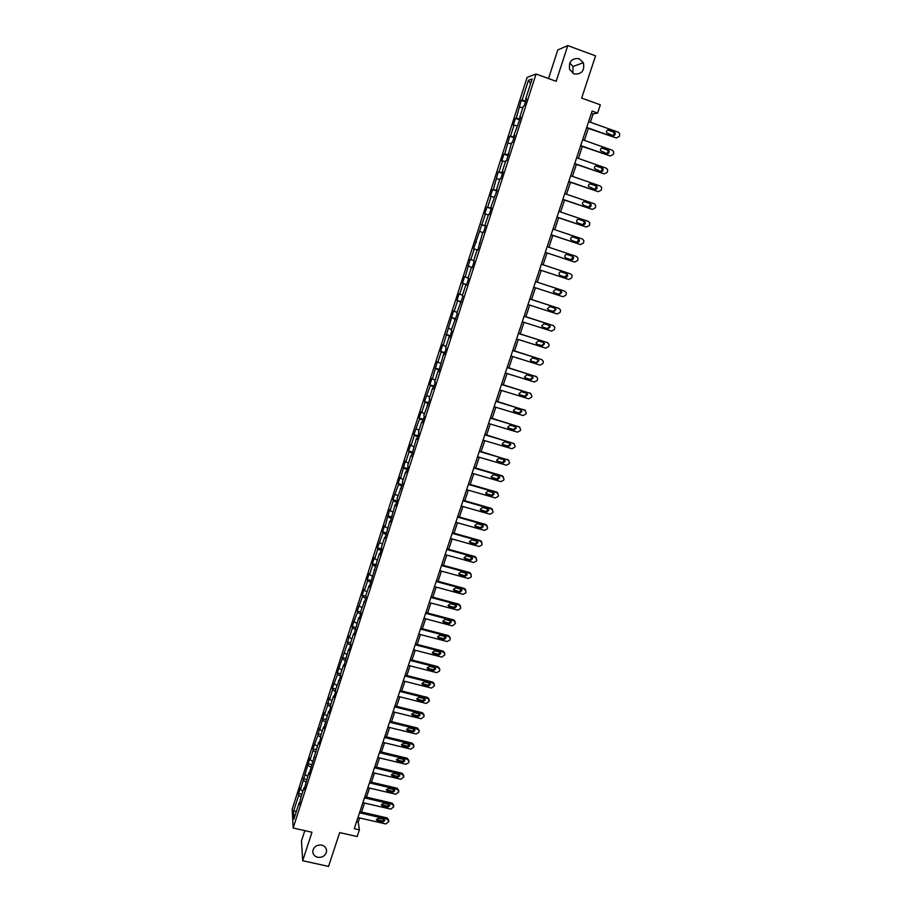 <?xml version="1.0" encoding="UTF-8"?>
<svg xmlns="http://www.w3.org/2000/svg" width="912" height="912" viewBox="0 0 912 912"><rect width="100%" height="100%" fill="white"/><g stroke="black" fill="none" stroke-linecap="round" stroke-linejoin="round"><path stroke-width="1.37" d="M321.685 845.093C324.98 846.062 326.61 848.126 326.587 851.306C325.538 855.741 322.574 857.736 317.695 857.303C314.366 856.334 312.736 854.236 312.793 851.01C313.865 846.621 316.829 844.649 321.685 845.093M569.761 62.985L572.953 66.485L572.896 73.37M579.109 58.653L583.395 62.723C584.809 70.748 581.708 74.488 574.104 73.952L569.681 69.574C568.518 61.663 571.664 58.026 579.109 58.653M304.813 830.638L301.462 840.955L302.693 860.734L328.537 866.4L339.674 832.599L357.173 836.543L359.396 829.863L358.222 822.077L359.59 817.961M527.113 77.417L292.205 809.058L293.151 828.016L536.051 74.02L527.113 77.417M536.051 74.02L556.172 81.305L567.777 45.6L557.791 49.932L548.522 78.535M567.777 45.6L595.559 55.849L581.651 98.086L600.335 104.823L597.599 113.054L592.116 111.093L354.255 828.7L359.396 829.863M299.911 802.64L299.136 802.845L299.25 804.692L300.994 797.065L303.981 787.808L304.106 789.61L308.837 772.692L308.986 774.459L318.63 742.265L318.801 743.953L320.705 738.047L320.522 736.383L323.555 726.955L323.749 728.597L328.514 711.565L328.719 713.161L330.634 707.21L330.429 705.626L333.484 696.107L333.712 697.657L335.639 691.672L335.411 690.133L340.655 676.077L340.415 674.572L343.505 664.962L343.756 666.433L348.555 649.287L348.817 650.712L350.778 644.647L350.504 643.245L353.617 633.544L353.902 634.923L358.712 617.72L359.009 619.054L360.981 612.932L360.673 611.61L366.122 596.961L365.803 595.684L368.972 585.846L369.303 587.1L379.324 553.687L379.688 554.838L381.695 548.591L381.319 547.462L384.533 537.487L384.921 538.593L389.777 521.208L390.176 522.268L395.033 504.86L395.455 505.864L397.484 499.537L397.062 498.545L402.808 483.029L402.363 482.083L405.635 471.914L406.091 472.826L408.143 466.442L407.687 465.553L410.97 455.327L411.437 456.194L416.339 438.661L416.818 439.481L418.904 433.029L418.403 432.231L421.732 421.914L422.233 422.678L424.319 416.191L423.806 415.45L429.757 399.285L429.233 398.601L432.584 388.181L433.12 388.843L435.229 382.299L434.682 381.661L438.056 371.195L438.615 371.8L443.551 354.118L444.121 354.677L446.253 348.065L445.672 347.529L449.069 336.961L449.662 337.463L451.805 330.817L451.201 330.338L457.379 313.5L456.752 313.067L462.988 296.081L462.338 295.716L465.793 284.989L466.454 285.331L468.62 278.593L467.959 278.274L471.424 267.49L472.097 267.775L474.274 261.003L473.602 260.741L477.079 249.911L477.774 250.139L482.767 232.241L483.485 232.423L485.686 225.583L484.956 225.424L488.479 214.491L489.22 214.605L491.431 207.731L490.69 207.64L497.2 189.799L496.436 189.764L499.993 178.718L500.768 178.718L503.002 171.775L502.216 171.798L505.795 160.694L506.593 160.637L511.621 142.591L512.441 142.466L514.699 135.455L513.866 135.592L520.592 117.158L519.737 117.363L523.363 106.088L524.229 105.849L526.509 98.77L525.643 99.032L532.095 78.956L528.447 80.302L530.602 83.619M299.136 802.845L293.881 819.158L293.482 811.406L298.669 795.275L298.555 793.486L301.906 794.249M528.447 80.302L522.086 100.103L521.242 100.354L516.272 118.184L515.451 118.378L513.228 125.286L514.049 125.115L510.492 136.173L509.694 136.31L504.735 154.071L503.96 154.151L501.76 160.991L502.535 160.934L499.012 171.889L498.248 171.912L493.312 189.616L492.571 189.582L490.394 196.354L491.135 196.411L487.646 207.263L486.928 207.172L484.762 213.91L485.469 214.024L473.567 248.759L474.24 248.976L470.797 259.669L470.136 259.418L465.245 276.963L464.596 276.655L462.475 283.267L463.114 283.598L459.705 294.188L459.089 293.824L456.969 300.401L457.585 300.789L454.199 311.323L453.595 310.901L443.266 345.34L442.696 344.827L440.61 351.314L441.18 351.85L437.84 362.235L437.293 361.665L432.436 379.039L431.9 378.423L429.837 384.841L430.361 385.48L424.49 401.497L425.003 402.181L421.709 412.418L421.219 411.7L419.167 418.061L419.657 418.802L413.877 434.557L414.344 435.343L411.084 445.478L410.628 444.657L408.599 450.961L409.055 451.805L405.806 461.894L405.361 461.027L400.562 478.23L400.129 477.318L398.122 483.565L398.544 484.489L392.924 499.742L393.334 500.722L390.131 510.674L389.743 509.671L384.955 526.783L384.579 525.734L382.595 531.89L382.972 532.961L377.477 547.85L377.83 548.967L374.672 558.771L374.33 557.631L372.37 563.73L372.712 564.893L369.565 574.663L369.235 573.477L367.285 579.542L367.616 580.75L364.481 590.474L364.173 589.243L362.235 595.285L362.543 596.528L357.196 610.949L357.493 612.248L352.192 626.544L352.465 627.878L349.376 637.465L349.114 636.109L347.461 643.45L337.292 672.908L337.52 674.367L332.378 688.218L332.584 689.723L329.563 699.139L329.357 697.6L327.682 705.01L324.661 714.381L324.478 712.808L319.793 729.554L319.61 727.936L317.923 735.368L312.919 748.775L313.078 750.451L310.103 759.685L309.955 757.997L300.504 789.564L300.39 787.786L298.555 793.486M304.745 787.615L303.981 787.808M300.504 789.564L302.887 791.194M303.445 780.398L305.851 782.017M309.613 772.51L308.837 772.692M305.292 774.653L307.686 776.272M308.245 765.453L310.741 767.117M314.492 757.348L313.728 757.519M310.103 759.685L312.508 761.281M313.078 750.451L315.655 752.138M319.394 742.106L318.63 742.265M314.936 744.659L317.353 746.233M317.923 735.368L320.602 737.101M324.33 726.807L323.555 726.955M319.793 729.554L322.221 731.116M322.791 720.218L325.573 721.996M329.278 711.428L328.514 711.565M324.661 714.381L327.112 715.92M327.682 705.01L330.577 706.823M334.248 695.97L333.484 696.107M329.563 699.139L332.025 700.655M332.584 689.723L335.616 691.581M339.241 680.455L338.489 680.569M334.487 683.829L336.95 685.334M337.52 674.367L340.609 676.225M344.269 664.859L343.505 664.962M339.424 668.439L341.909 669.932M342.479 658.943L345.58 660.778M349.307 649.196L348.555 649.287M344.394 652.992L346.891 654.463M347.461 643.45L350.573 645.263M354.369 633.464L353.617 633.544M349.376 637.465L351.895 638.913M352.465 627.878L355.6 629.668M359.465 617.652L358.712 617.72M354.392 621.881L356.911 623.306M357.493 612.248L360.639 614.004M364.572 601.772L363.831 601.817M359.431 606.206L361.961 607.62M362.543 596.528L365.701 598.272M369.713 585.812L368.972 585.846M364.481 590.474L367.034 591.865M367.616 580.75L370.796 582.46M374.878 569.772L374.137 569.806M369.565 574.663L372.13 576.031M372.712 564.893L375.904 566.58M380.065 553.664L379.324 553.687M374.672 558.771L377.249 560.128M377.83 548.967L381.045 550.631M385.274 537.476L384.533 537.487M379.802 542.811L382.39 544.145M382.972 532.961L386.198 534.592M390.507 521.219L389.777 521.208M384.955 526.783L387.554 528.094M388.136 516.876L391.385 518.495M395.774 504.872L395.033 504.86M390.131 510.674L392.753 511.963M393.334 500.722L396.595 502.307M401.052 488.456L400.322 488.422M395.329 494.486L397.963 495.752M398.544 484.489L401.827 486.05M406.364 471.96L405.635 471.914M400.562 478.23L403.207 479.473M403.788 468.187L407.083 469.714M411.7 455.396L410.97 455.327M405.806 461.894L408.473 463.114M409.055 451.805L412.372 453.31M417.058 438.74L416.339 438.661M411.084 445.478L413.752 446.686M414.344 435.343L417.685 436.814M422.45 422.005L421.732 421.914M416.385 428.982L419.075 430.168M419.657 418.802L423.008 420.25M427.865 405.19L427.147 405.088M421.709 412.418L424.411 413.581M425.003 402.181L428.366 403.606M433.303 388.295L432.584 388.181M427.055 395.762L429.78 396.902M430.361 385.48L433.759 386.882M438.763 371.321L438.056 371.195M432.436 379.039L435.172 380.156M435.754 368.71L439.162 370.078M444.258 354.255L443.551 354.118M437.84 362.235L440.587 363.318M441.18 351.85L444.6 353.183M449.776 337.121L449.069 336.961M443.266 345.34L446.025 346.412M446.618 334.909L450.061 336.22M455.316 319.895L454.621 319.724M448.715 328.377L451.497 329.414M452.09 317.889L455.555 319.166M460.891 302.579L460.195 302.396M454.199 311.323L456.992 312.337M457.585 300.789L461.073 302.043M466.488 285.182L465.793 284.989M459.705 294.188L462.509 295.18M463.114 283.598L466.613 284.829M472.12 267.706L471.424 267.49M465.245 276.963L468.061 277.943M468.654 266.327L472.177 267.524M470.797 259.669L473.636 260.615M474.24 248.976L477.079 249.911M479.963 243.367L479.267 243.128M476.383 242.284L475.711 242.079M479.837 231.545L482.699 232.457M485.651 225.674L484.956 225.424M482.003 224.808L485.572 225.937M485.469 214.024L488.342 214.901M491.374 207.902L490.69 207.64M487.646 207.263L491.226 208.346M491.135 196.411L494.019 197.277M497.12 190.038L496.436 189.764M493.312 189.616L496.915 190.676M496.812 178.718L499.719 179.55M502.9 172.094L502.216 171.798M499.012 171.889L502.637 172.915M502.535 160.934L505.453 161.743M508.714 154.048L508.03 153.74M504.735 154.071L508.383 155.074M508.269 143.07L511.21 143.857M514.55 135.922L513.866 135.592M510.492 136.173L514.151 137.142M514.049 125.115L517.001 125.867M520.41 117.705L519.737 117.363M516.272 118.184L519.954 119.107M519.84 107.069L522.815 107.798M526.304 99.385L525.643 99.032M522.086 100.103L525.791 101.004M302.693 860.734L311.961 832.234L293.151 828.016M590.372 122.242L593.131 113.932L597.599 113.054M361.551 812.045L364.526 803.05M366.487 797.156L369.497 788.082M371.446 782.188L374.49 773.045M376.439 767.163L379.495 757.94M381.444 752.058L384.533 742.756M386.483 736.885L389.584 727.514M391.533 721.654L394.668 712.204M396.606 706.344L399.775 696.814M401.713 690.965L404.905 681.355M406.832 675.518L410.047 665.828M411.985 660.003L415.222 650.222M417.16 644.408L420.421 634.558M422.359 628.744L425.653 618.815M427.568 613.001L430.897 602.992M432.824 597.2L436.164 587.1M438.091 581.309L441.465 571.129M443.38 565.36L446.789 555.089M448.704 549.32L452.135 538.969M454.039 533.212L457.505 522.781M459.409 517.036L462.897 506.513M464.801 500.768L468.323 490.166M470.227 484.432L473.773 473.738M475.665 468.016L479.245 457.231M481.137 451.531L484.751 440.656M486.643 434.956L490.28 423.989M492.161 418.312L495.832 407.254M497.713 401.576L501.406 390.427M503.287 384.773L507.015 373.532M508.885 367.878L512.647 356.546M514.516 350.903L518.312 339.481M520.182 333.849L524.001 322.335M525.859 316.715L529.712 305.098M531.571 299.501L535.458 287.782M537.316 282.196L541.226 270.385M543.085 264.788L547.018 252.943M548.899 247.277L552.832 235.41M554.735 229.676L558.68 217.797M560.606 211.994L564.551 200.093M566.5 194.222L570.456 182.297M572.428 176.358L576.384 164.422M578.379 158.414L582.346 146.456M584.364 140.368L588.331 128.398M293.482 811.406L296.537 810.939M298.669 795.275L301.051 796.906M591.386 113.293L593.131 113.932M356.569 821.712L358.222 822.077M521.242 100.354L525.506 101.87M515.451 118.378L519.715 119.882M509.694 136.31L513.946 137.792M503.96 154.151L508.201 155.621M498.248 171.912L502.489 173.371M492.571 189.582L496.812 191.018M486.928 207.172L491.158 208.586M481.308 224.671L485.526 226.073M468.004 266.053L472.211 267.421M462.475 283.267L466.67 284.624M456.969 300.401L461.164 301.747M451.497 317.456L455.681 318.778M446.036 334.419L450.22 335.73M440.61 351.314L444.794 352.602M435.218 368.117L439.39 369.394M429.837 384.841L434.009 386.107M424.49 401.497L428.651 402.739M419.167 418.061L423.316 419.292M413.877 434.557L418.015 435.776M408.599 450.961L412.737 452.17M403.355 467.297L407.482 468.494M398.122 483.565L402.249 484.739M392.924 499.742L397.051 500.916M387.748 515.85L391.864 517.001M382.595 531.89L386.711 533.03M377.477 547.85L381.569 548.967M372.37 563.73L376.462 564.847M367.285 579.542L371.207 580.591M362.235 595.285L365.951 596.266M357.196 610.949L360.742 611.884M352.192 626.544L355.589 627.433M347.198 642.071L350.596 642.937M342.239 657.518L345.625 658.384M337.292 672.908L340.678 673.751M332.378 688.218L335.753 689.05M327.476 703.46L330.851 704.292M322.609 718.633L325.972 719.454M317.752 733.738L321.115 734.548M312.919 748.775L316.282 749.573M308.108 763.743L311.471 764.53M303.32 778.643L306.671 779.429M588.628 121.615L618.29 132.206L619.567 133.391L619.658 135.295L619.271 136.447L616.341 137.997L586.701 127.441M586.587 127.771L616.341 137.997M614.05 131.864L615.087 132.833C615.429 134.771 614.665 135.683 612.807 135.569L606.583 132.73C606.263 130.792 607.027 129.892 608.874 130.017L614.05 131.864L613.274 131.966L614.3 132.935L613.206 135.66M607.677 130.028L613.274 131.966M582.62 139.753L612.226 150.229L613.537 151.472L613.605 153.296L613.217 154.436L610.299 155.986L580.693 145.544M580.602 145.84L610.299 155.986M608.008 149.899L609.056 150.902C609.364 152.817 608.6 153.706 606.765 153.581L600.529 150.708C600.256 148.816 601.019 147.926 602.832 148.063L608.008 149.899L607.244 149.956L608.293 150.97L607.084 153.661M601.726 148.052L607.244 149.956M576.635 157.799L606.206 168.15L607.54 169.45L607.586 171.194L607.198 172.345L604.28 173.884L574.72 163.567M574.64 163.807L604.28 173.884M601.988 167.831L603.06 168.88C603.322 170.761 602.547 171.638 600.757 171.502L594.499 168.617C594.271 166.748 595.046 165.881 596.824 166.018L601.988 167.831L601.236 167.854L602.308 168.902L600.985 171.559M595.821 165.984L601.236 167.854M570.684 175.754L600.21 185.991L601.567 187.336L601.589 189.023L601.202 190.163L598.295 191.691L568.78 181.488M568.712 181.693L598.295 191.691M596.003 185.683L597.098 186.778C597.314 188.613 596.539 189.468 594.772 189.331L588.514 186.424C588.32 184.589 589.095 183.745 590.839 183.893L596.003 185.683L595.274 185.672L596.357 186.755L594.92 189.377M589.939 183.836L595.274 185.672M564.756 193.618L594.248 203.752L595.616 205.143L595.627 206.75L595.24 207.89L592.344 209.418L562.864 199.329M562.818 199.5L592.344 209.418M590.041 203.444L591.147 204.573C591.329 206.386 590.554 207.218 588.821 207.081L583.669 205.314L582.551 204.151C582.392 202.35 583.167 201.529 584.888 201.677L590.041 203.444L589.323 203.387L590.429 204.516L588.878 207.092M584.09 201.598L589.323 203.387M558.862 211.402L588.308 221.411L589.699 222.847L589.688 224.398L589.312 225.526L586.416 227.054L556.981 217.079M556.947 217.204L586.416 227.054M584.113 221.126L585.23 222.277C585.39 224.067 584.615 224.876 582.905 224.74L577.763 222.995L576.623 221.798C576.498 220.031 577.273 219.222 578.972 219.37L584.113 221.126L583.406 221.023L584.524 222.186L582.871 224.728M578.972 219.37L583.406 221.023M553.003 229.094L582.403 238.99L583.805 240.46L583.783 241.954L583.406 243.082L580.522 244.61L551.133 234.749M551.099 234.829L580.522 244.61M578.219 238.705L579.348 239.902C579.473 241.657 578.687 242.455 577.011 242.307L571.87 240.586L570.73 239.366C570.627 237.622 571.414 236.824 573.078 236.983L578.219 238.705L577.524 238.579L578.653 239.765L576.863 242.261M572.508 236.892L577.524 238.579M547.166 246.696L576.521 256.489L577.946 257.993L577.912 259.43L577.535 260.547L574.651 262.075L545.296 252.328M545.285 252.362L574.651 262.075M572.348 256.215L573.488 257.435C573.58 259.156 572.804 259.943 571.14 259.795L566.01 258.085L564.859 256.842C564.79 255.121 565.565 254.345 567.218 254.505L572.348 256.215L572.804 257.264L570.855 259.703M566.785 254.414L571.664 256.044M541.363 264.218L570.673 273.896L572.109 275.435L571.687 277.932L568.803 279.46L539.505 269.815L568.803 279.46M566.5 273.634L567.652 274.877C567.72 276.575 566.945 277.351 565.303 277.191L560.185 275.504L559.022 274.227C558.976 272.551 559.751 271.787 561.382 271.936L566.5 273.634L566.99 274.672L564.756 277.009M561.176 271.89L565.839 273.429M564.357 291.031L535.583 281.626L564.859 291.213L566.295 292.786L566.238 294.131L565.862 295.237L563 296.753L533.737 287.223M560.686 290.962L561.849 292.239L559.501 294.508L554.382 292.843L553.219 291.544L555.568 289.298L560.686 290.962M560.333 290.848L561.199 291.988L558.851 294.257L554.051 292.695M529.826 298.999L559.067 308.461L560.515 310.057L560.447 311.345L560.071 312.451L557.209 313.967L527.991 304.551M558.794 308.347L529.849 298.942M554.906 308.21L556.069 309.51L553.721 311.744L548.614 310.091L547.439 308.769L549.799 306.557L554.906 308.21M554.713 308.153L555.431 309.225L553.094 311.459L548.146 309.863M524.104 316.27L553.299 325.618L554.758 327.237L554.678 328.491L554.314 329.585L551.452 331.09L522.28 321.788M553.253 325.595L524.138 316.168M549.149 325.379L550.312 326.69L547.964 328.89L542.868 327.26L541.694 325.915L544.042 323.749L549.149 325.379M549.07 325.356L549.697 326.371L547.348 328.571L542.309 326.952M518.415 333.45L547.565 342.684L549.024 344.337L548.944 345.545L548.579 346.628L545.729 348.145L516.591 338.945M547.656 342.718L518.461 333.313M543.415 342.467L544.589 343.79L542.241 345.956L537.145 344.348L535.971 342.992L538.319 340.849L543.415 342.467L543.985 343.436L541.637 345.602L536.507 343.972M512.749 350.55L541.853 359.681L543.324 361.346L543.233 362.509L542.868 363.603L540.029 365.108L510.937 356.011M542.047 359.75L512.806 350.368M537.715 359.465L538.889 360.81L536.541 362.942L531.457 361.346L530.271 359.978L532.631 357.869L537.715 359.465M537.818 359.499L538.297 360.422L535.96 362.543L530.75 360.913M507.106 367.559L536.165 376.588L537.647 378.275L537.556 379.403L537.191 380.486L534.352 381.991L505.305 372.997M536.461 376.702L507.175 367.342M532.038 376.382L533.224 377.75L530.875 379.848L525.802 378.275L524.605 376.884L526.954 374.809L532.038 376.382M532.22 376.451L532.642 377.329L530.305 379.415L525.016 377.762M501.486 384.499L530.51 393.414L531.901 396.218L531.536 397.29L528.709 398.795L499.696 389.914M530.898 393.585L501.577 384.248M526.395 393.22L527.581 394.6L525.232 396.663L520.159 395.113L518.974 393.71L521.322 391.658L526.395 393.22M526.646 393.323L527.011 394.144L524.674 396.207L519.316 394.531M495.9 401.348L524.89 410.172L526.27 412.954L525.916 414.014L523.089 415.519L494.122 406.741M525.358 410.377L496.003 401.063M520.763 409.978L521.96 411.369L519.623 413.41L514.55 411.871L513.365 410.457L515.702 408.439L520.763 409.978M521.094 410.115L521.402 410.879L519.065 412.908L513.661 411.221M490.348 418.118L519.281 426.839L520.672 429.598L520.307 430.669L517.492 432.163L488.57 423.487M519.84 427.09L490.451 417.799M515.177 426.656L516.363 428.059L514.026 430.065L508.976 428.549L507.779 427.124L510.116 425.129L515.177 426.656M515.565 426.827L515.827 427.534L513.49 429.541L508.03 427.831M484.808 434.819L513.707 443.426L515.098 446.173L514.744 447.233L511.928 448.727L483.041 440.154M514.334 443.734L484.933 434.454M509.603 443.255L510.8 444.668L508.463 446.652L503.424 445.147L502.216 443.711L504.553 441.75L509.603 443.255M510.059 443.46L510.275 444.11L507.95 446.082L502.421 444.361M479.302 451.429L508.166 459.933L509.546 462.669L509.192 463.718L506.388 465.211L477.546 456.741M508.85 460.286L479.438 451.03M504.062 459.773L505.259 461.198L502.934 463.159L497.895 461.666L496.687 460.229L499.024 458.291L504.062 459.773M504.564 460.013L502.421 462.555L496.858 460.811M473.83 467.959L502.637 476.372L504.028 479.085L503.675 480.134L500.87 481.616L472.074 473.248M503.39 476.771L502.136 475.745L473.966 467.525M498.556 476.212L499.742 477.649L497.428 479.575L492.389 478.116L491.192 476.657L493.517 474.753L498.556 476.212M499.103 476.497L496.926 478.948L491.329 477.193M468.369 484.42L497.143 492.731L498.533 495.421L498.18 496.47L495.387 497.952L466.625 489.676M497.952 493.164L496.652 492.07L468.529 483.941M493.061 492.583L494.258 494.019L491.944 495.923L486.917 494.475L485.708 493.016L488.034 491.135L493.061 492.583M493.654 492.89L491.454 495.262L485.822 493.483M462.943 500.791L491.671 509.01L493.061 511.678L492.708 512.726L489.926 514.208L461.21 506.023M492.526 509.489L491.192 508.315L463.114 500.289M487.601 508.873L488.798 510.31L486.484 512.202L481.456 510.766L480.259 509.295L482.573 507.437L487.601 508.873M488.228 509.204L486.005 511.507L480.339 509.717M457.539 517.093L486.233 525.209L487.624 527.866L487.27 528.903L484.489 530.385L455.818 522.302M487.122 525.722L485.765 524.48L457.721 516.557M482.163 525.084L483.36 526.532L481.046 528.39L476.041 526.976L474.833 525.506L477.147 523.659L482.163 525.084M482.824 525.437L480.59 527.66L474.901 525.871M452.158 533.315L480.806 541.329L482.197 543.974L481.855 545.011L479.085 546.482L450.448 538.502M481.741 541.888L480.35 540.577L452.352 532.745M476.748 541.215L477.945 542.674L475.642 544.51L470.638 543.119L469.429 541.637L471.743 539.813L476.748 541.215M477.443 541.603L475.198 543.757L469.475 541.945M446.812 549.469L475.414 557.38L476.805 560.014L476.463 561.04L473.693 562.51L445.102 554.621M476.383 557.973L474.97 556.594L447.017 548.853M471.367 557.278L472.564 558.737L470.261 560.561L465.268 559.181L464.06 557.699L466.363 555.887L471.367 557.278M472.085 557.688L469.828 559.763L464.094 557.95M441.488 565.531L470.045 573.363L471.436 575.974L471.094 576.988L468.335 578.47L439.778 570.673M471.048 573.979L469.612 572.542L441.693 564.893M465.998 573.26L467.206 574.72L464.903 576.521L459.91 575.164L458.713 573.682L461.005 571.892L465.998 573.26M466.75 573.694L464.482 575.7L458.736 573.887M436.187 581.537L464.71 589.266L466.1 591.854L465.758 592.868L463 594.339L434.488 586.644M465.736 589.904L464.288 588.411L436.403 580.853M460.663 589.163L461.86 590.634L459.568 592.424L454.586 591.079L453.389 589.585L455.681 587.818L460.663 589.163M461.438 589.619L459.158 591.569L453.401 589.745M430.909 597.451L459.386 605.089L460.777 607.666L460.435 608.68L457.687 610.151L429.221 602.547M460.435 605.762L458.975 604.211L431.137 596.744M455.35 604.998L456.559 606.48L454.267 608.247L449.285 606.913L448.088 605.42L450.38 603.664L455.35 604.998M456.137 605.477L453.868 607.358L448.088 605.534M425.653 613.297L454.096 620.844L455.487 623.409L452.398 625.883L423.977 618.37M455.168 621.539L453.697 619.932L425.893 612.556M450.072 620.764L451.269 622.235L448.989 623.99L444.019 622.679L442.81 621.186L445.09 619.442L450.072 620.764M450.87 621.254L448.601 623.078L442.81 621.254M420.421 629.075L448.829 636.53L450.323 638.354L449.878 640.076L447.142 641.535L418.756 634.114M449.912 637.237L448.442 635.584L420.683 628.3M444.805 636.451L446.002 637.933L443.722 639.665L438.763 638.366L437.566 636.872L439.835 635.151L444.805 636.451M446.002 637.933L445.626 636.986L443.346 638.719L437.566 636.907M415.222 644.773L443.585 652.137L444.965 654.668L441.898 657.119L413.558 649.8M444.691 652.867L443.209 651.168L415.484 643.975M439.561 652.069L440.77 653.551L438.49 655.272L433.542 653.984L432.334 652.49L434.614 650.792L439.561 652.069M440.77 653.551L440.393 652.582L438.125 654.292L432.334 652.479M410.035 660.402L438.364 667.675L439.858 669.511L439.413 671.186L436.688 672.634L408.382 665.395M439.481 668.416L437.999 666.672L410.32 659.57M434.351 667.618L435.548 669.1L433.28 670.799L428.332 669.533L427.135 668.04L429.404 666.353L434.351 667.618M435.548 669.1L435.218 668.177L432.926 669.796L427.135 667.983M404.882 675.963L433.166 683.145L434.557 685.642L431.501 688.081L403.229 680.933M434.306 683.897L432.812 682.119L405.167 675.097M429.164 683.088L430.361 684.57L428.104 686.257L423.157 685.003L421.96 683.51L424.217 681.834L429.164 683.088M430.008 683.624L427.762 685.22L421.96 683.43M399.752 691.444L427.99 698.535L429.381 701.02L426.337 703.46L398.111 696.392M429.142 699.31L427.648 697.475L400.049 690.544M423.989 698.501L425.197 699.971L422.94 701.647L418.004 700.416L416.795 698.911L419.053 697.258L423.989 698.501M424.855 699.037L422.609 700.587L416.807 698.797M394.645 706.857L422.837 713.857L424.228 716.33L421.196 718.759L393.004 711.793M424.023 714.677L422.507 712.774L394.953 705.934M418.847 713.834L420.044 715.304L417.799 716.969L412.874 715.749L411.665 714.256L413.923 712.603L418.847 713.834M419.714 714.37L417.479 715.874L411.677 714.096M389.549 722.201L417.707 729.121L419.201 730.957L418.779 732.541L416.077 733.989L387.931 727.103M418.927 729.965L417.4 728.004L389.869 721.244M413.729 729.087L414.926 730.569L412.68 732.211L407.767 731.014L406.558 729.52L408.804 727.879L413.729 729.087M414.607 729.634L412.372 731.093L406.581 729.326M384.488 737.477L412.612 744.306L414.002 746.746L410.981 749.151L382.869 742.357M413.843 745.195L412.304 743.166L384.818 736.486M408.633 744.283L409.83 745.765L407.596 747.395L402.682 746.198L401.474 744.716L403.72 743.098L408.633 744.283M409.511 744.83L407.299 746.244L401.497 744.488M379.449 752.685L407.527 759.422L409.021 761.258L408.599 762.808L405.908 764.256L377.842 757.541M408.793 760.346L407.231 758.248L379.791 751.659M403.56 759.411L404.757 760.882L402.523 762.5L397.621 761.326L396.424 759.844L398.658 758.237L403.56 759.411M404.438 759.958L402.238 761.326L396.446 759.593M374.433 767.813L402.477 774.47L403.868 776.876L400.858 779.281L372.837 772.658M403.754 775.428L402.192 773.273L374.786 766.764M398.51 774.47L399.707 775.941L397.484 777.548L392.582 776.386L391.385 774.904L393.608 773.308L398.51 774.47M399.399 775.018L397.199 776.34L391.419 774.619M369.44 782.884L397.438 789.45L398.829 791.844L395.831 794.238L367.844 787.694M398.738 790.442L397.165 788.23L369.805 781.801M393.482 789.45L394.679 790.921L392.456 792.517L387.566 791.377L386.369 789.895L388.592 788.31L393.482 789.45M394.372 790.009L392.194 791.285L386.414 789.575M364.469 797.886L392.434 804.361L393.813 806.744L390.826 809.126L362.885 802.674M393.745 805.387L392.16 803.119L364.834 796.769M388.478 804.373L389.675 805.843L387.452 807.428L382.573 806.299L381.376 804.817L383.587 803.244L388.478 804.373M389.367 804.92L387.201 806.174L381.421 804.475M359.522 812.809L387.44 819.215L388.831 821.575L385.844 823.958L357.937 817.585M388.774 820.264L387.19 817.927L359.898 811.669M383.496 819.227L384.693 820.697L382.481 822.271L377.602 821.153L376.405 819.671L378.617 818.11L383.496 819.227M384.385 819.774L382.231 820.982L376.462 819.307M608.874 130.017L608.099 130.12M602.832 148.063L602.08 148.132M596.824 166.018L596.083 166.052M590.839 183.893L590.121 183.882M584.888 201.677L584.182 201.632M564.197 290.974L564.859 291.213M559.501 294.508L558.851 294.257M558.418 308.176L559.067 308.461M553.721 311.744L553.094 311.459M552.672 325.299L553.299 325.618M547.964 328.89L547.348 328.571M546.949 342.342L547.565 342.684M542.241 345.956L541.637 345.602M537.145 344.348L536.552 343.995M541.249 359.294L541.853 359.681M536.541 362.942L535.96 362.543M531.457 361.346L530.887 360.958M535.583 376.166L536.165 376.588M530.875 379.848L530.305 379.415M525.802 378.275L525.232 377.842M529.94 392.958L530.51 393.414M524.32 409.682L524.89 410.172M508.463 446.652L507.95 446.082M507.642 459.352L508.166 459.933M502.934 463.159L502.421 462.555M497.895 461.666L497.393 461.073M502.136 475.745L502.637 476.372M497.428 479.575L496.926 478.948M492.389 478.116L491.899 477.489M496.652 492.07L497.143 492.731M491.944 495.923L491.454 495.262M486.917 494.475L486.438 493.814M491.192 508.315L491.671 509.01M486.484 512.202L486.005 511.507M481.456 510.766L481 510.07M485.765 524.48L486.233 525.209M481.046 528.39L480.59 527.66M476.041 526.976L475.585 526.258M480.35 540.577L480.806 541.329M475.642 544.51L475.198 543.757M470.638 543.119L470.204 542.355M474.97 556.594L475.414 557.38M470.261 560.561L469.828 559.763M465.268 559.181L464.835 558.383M469.612 572.542L470.045 573.363M464.903 576.521L464.482 575.7M459.91 575.164L459.5 574.343M464.288 588.411L464.71 589.266M459.568 592.424L459.158 591.569M454.586 591.079L454.187 590.224M458.975 604.211L459.386 605.089M454.267 608.247L453.868 607.358M449.285 606.913L448.898 606.024M453.697 619.932L454.096 620.844M448.989 623.99L448.601 623.078M444.019 622.679L443.642 621.767M448.442 635.584L448.829 636.53M443.722 639.665L443.346 638.719M438.763 638.366L438.398 637.42M443.209 651.168L443.585 652.137M438.49 655.272L438.125 654.292M433.542 653.984L433.189 653.015M437.999 666.672L438.364 667.675M433.28 670.799L432.926 669.796M428.332 669.533L427.99 668.53M432.812 682.119L433.166 683.145M428.104 686.257L427.762 685.22M423.157 685.003L422.826 683.977M427.648 697.475L427.99 698.535M422.94 701.647L422.609 700.587M418.004 700.416L417.685 699.356M422.507 712.774L422.837 713.857M417.799 716.969L417.479 715.874M412.874 715.749L412.566 714.655M417.4 728.004L417.707 729.121M412.68 732.211L412.372 731.093M407.767 731.014L407.47 729.896M412.304 743.166L412.612 744.306M407.596 747.395L407.299 746.244M402.682 746.198L402.397 745.058M407.231 758.248L407.527 759.422M402.523 762.5L402.238 761.326M397.621 761.326L397.347 760.152M402.192 773.273L402.477 774.47M397.484 777.548L397.199 776.34M392.582 776.386L392.308 775.189M397.165 788.23L397.438 789.45M392.456 792.517L392.194 791.285M387.566 791.377L387.304 790.145M392.16 803.119L392.434 804.361M387.452 807.428L387.201 806.174M382.573 806.299L382.322 805.045M387.19 817.927L387.44 819.215M382.481 822.271L382.231 820.982M377.602 821.153L377.363 819.865M326.587 851.306L326.382 849.289M583.395 62.723L572.953 66.485M615.087 132.833L614.3 132.935M609.056 150.902L608.293 150.97M603.06 168.88L602.308 168.902M597.098 186.778L596.357 186.755M591.147 204.573L590.429 204.516M585.23 222.277L584.524 222.186M579.348 239.902L578.653 239.765M573.488 257.435L572.804 257.264M567.652 274.877L566.99 274.672M561.849 292.239L561.199 291.988M556.069 309.51L555.431 309.225M550.312 326.69L549.697 326.371M544.589 343.79L543.985 343.436M538.889 360.81L538.297 360.422M533.224 377.75L532.642 377.329M527.581 394.6L527.011 394.144M505.259 461.198L504.746 460.606M499.742 477.649L499.24 477.022M494.258 494.019L493.768 493.358M488.798 510.31L488.319 509.626M483.36 526.532L482.893 525.802M477.945 542.674L477.5 541.91M472.564 558.737L472.12 557.95M467.206 574.72L466.773 573.899M461.86 590.634L461.449 589.79M456.559 606.48L456.148 605.591M451.269 622.235L450.87 621.323M430.361 684.57L430.065 683.681M425.197 699.971L424.924 699.128M420.044 715.304L419.805 714.495M414.926 730.569L414.709 729.782M409.83 745.765L409.636 745.013M404.757 760.882L404.575 760.163M399.707 775.941L399.547 775.246M394.679 790.921L394.531 790.259M389.675 805.843L389.538 805.205M384.693 820.697L384.568 820.082"/></g></svg>
